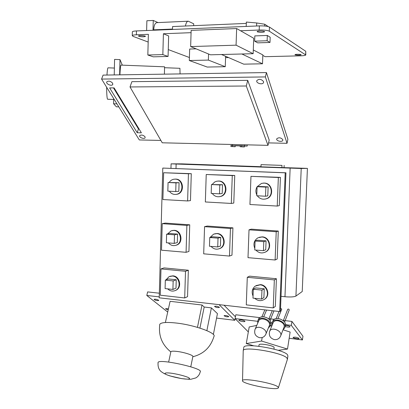 <?xml version="1.0" encoding="UTF-8"?>
<svg xmlns="http://www.w3.org/2000/svg" width="409" height="409" viewBox="0 0 409 409"><rect width="100%" height="100%" fill="white"/><g stroke="black" fill="none" stroke-linecap="round" stroke-linejoin="round"><path stroke-width="0.61" d="M193.651 25.66L193.708 23.799L188.273 21.202C186.944 21.278 186.003 22.878 185.451 26.012M153.702 30.23L153.712 29.831C153.983 25.297 155.072 22.894 156.969 22.628L188.038 21.212M158.007 22.577L153.257 20.45L153.002 30.261M153.257 20.45L146.877 20.747L146.626 30.522M256.596 26.002L256.709 22.965L264.72 24.228L268.268 26.59M246.208 26.427L246.361 22.05L256.709 22.965M172.486 29.458L172.567 26.565L246.315 23.41M264.654 26.007L264.72 24.228M189.321 60.522L207.235 67.056L225.262 66.708L208.365 60.082L189.321 60.522L189.664 49.039L196.136 48.85M208.559 54.008L208.365 60.082M225.61 56.289L225.262 66.708M147.838 55.01L153.273 56.836L168.073 56.452L162.843 54.607L147.838 55.01L148.37 34.33L136.361 34.801L136.458 30.941C134.091 31.053 132.726 31.335 132.352 31.779L132.347 32.055M191.075 32.674L163.411 33.748L168.646 35.946L168.073 56.452M163.411 33.748L162.843 54.607M148.17 42.04L133.048 36.365L132.26 35.603C132.628 35.174 133.999 34.908 136.361 34.801M168.268 49.581L189.413 57.516M225.563 57.638L228.544 57.567M262.823 55.466L265.19 56.677L300.63 55.823C303.667 55.721 305.385 55.44 305.784 54.98L269.316 31.186L269.47 27.076C267.629 26.181 264.25 25.787 259.342 25.89L136.458 30.941M259.342 25.89L259.188 30.026C264.096 29.934 267.476 30.322 269.316 31.186M259.188 30.026L240.523 30.752L253.718 38.272L253.156 53.702L236.075 45.169L190.655 46.575L210.492 54.811L253.156 53.702M295.068 54.821L294.981 54.683C295.094 54.1 301.551 54.233 301.131 54.811C299.403 55.312 297.379 55.317 295.068 54.821M257.307 31.83L257.164 31.575C257.419 30.721 265.16 30.977 264.536 31.815C262.517 32.526 260.109 32.531 257.307 31.83M138.85 36.324L138.503 35.982C138.82 35.246 146.044 35.711 145.389 36.421C143.784 36.953 141.606 36.917 138.85 36.324M254.638 41.161L254.827 35.905L267.322 35.46L270.191 37.245L269.996 42.459L267.123 40.752L254.638 41.161L257.66 42.853L269.996 42.459M253.294 49.97L262.844 54.908L262.517 63.784L241.883 53.993M221.54 54.525L243.733 64.162L262.517 63.784M267.322 35.46L267.123 40.752M190.655 46.575L191.141 30.373L236.647 28.543L240.523 30.752M236.647 28.543L236.075 45.169M269.47 27.076L305.763 51.304L305.625 54.688M305.789 54.862L305.763 51.304M285.952 172.782L162.782 168.068L159.208 297.818L279.674 311.556L285.201 172.813L285.952 172.782L280.436 310.988L279.674 311.556M162.782 168.068L285.201 172.813M184.699 297.951L187.552 296.653L188.355 270.247L164.029 267.905L160.982 268.907L160.251 295.201L184.699 297.951L185.502 271.29L160.982 268.907M186.075 252.317L188.927 251.458L189.735 224.817L165.282 223.094L162.23 223.662L161.499 250.196L186.075 252.317L186.882 225.41L162.23 223.662M229.49 256.065L231.98 255.15L232.925 227.859L207.266 226.049L204.561 226.663L203.692 253.836L229.49 256.065L230.446 228.498L204.561 226.663M275.119 260.001L277.195 259.025L278.294 231.059L251.336 229.158L249.015 229.817L248.002 257.665L275.119 260.001L276.223 231.745L249.015 229.817M273.243 307.905L275.329 306.438L276.418 278.739L249.613 276.157L247.287 277.292L246.284 304.874L273.243 307.905L274.337 279.92L247.287 277.292M277.23 206.059L279.296 205.635L280.41 177.363L250.962 176.356L249.94 204.505L277.23 206.059L278.35 177.491L250.962 176.356M231.31 203.442L233.79 203.053L234.751 175.476L206.228 174.5L205.349 201.964L231.31 203.442L232.271 175.579L206.228 174.5M187.619 200.952L190.471 200.599L191.289 173.677L163.641 172.736L162.9 199.546L187.619 200.952L188.442 173.764L163.641 172.736M280.41 177.363L278.35 177.491M234.751 175.476L232.271 175.579M191.289 173.677L188.442 173.764M165.328 280.119L168.472 278.958L176.243 279.756L175.998 288.171L172.915 289.434L173.16 280.932L165.328 280.119L165.088 288.585L172.915 289.434M176.243 279.756L173.16 280.932M167.644 288.861C170.134 291.188 172.808 291.683 175.671 290.359C181.734 287.501 179.219 276.351 172.445 276.034L169.07 276.632L165.977 279.879M169.95 276.285L172.987 275.84C179.75 276.152 182.266 287.282 176.207 290.134L175.374 290.508M188.355 270.247L185.502 271.29M255.088 240.998L257.45 240.19L266.07 240.845L265.732 249.766L263.447 250.681L263.79 241.668L255.088 240.998L254.756 249.971L263.447 250.681M266.07 240.845L263.79 241.668M255.865 250.063C258.749 253.074 261.995 253.703 265.594 251.954C272.103 248.595 269.26 237.169 261.883 237L258.018 237.767C254.086 240.318 253.013 243.887 254.812 248.462M259.224 237.286L262.287 236.867C269.654 237.031 272.491 248.437 265.993 251.791L264.894 252.317M278.294 231.059L276.223 231.745M209.751 237.517L212.532 236.76L220.727 237.389L220.436 246.09L217.731 246.944L218.028 238.15L209.751 237.517L209.469 246.269L217.731 246.944M220.727 237.389L218.028 238.15M211.054 246.397C213.564 249.127 216.453 249.843 219.72 248.544C226.499 245.753 224.101 233.8 216.734 233.641L213.605 234.142L210.057 237.435M209.73 238.145L209.556 243.616M214.73 233.79L217.21 233.519C224.567 233.672 226.964 245.604 220.195 248.391L219.137 248.79M232.925 227.859L230.446 228.498M168.073 182.511L179.076 182.7L178.825 191.284L175.742 191.555L175.993 182.884L168.073 182.511L167.828 191.146L175.742 191.555M179.076 182.7L175.993 182.884M169.362 191.223C171.248 193.825 173.687 194.848 176.668 194.285C184.459 192.813 183.166 179.076 175.236 179.132L173.718 179.244C171.811 179.653 170.308 180.722 169.203 182.45M174.924 179.127L175.783 179.106C183.697 179.05 184.986 192.762 177.209 194.234L176.034 194.408M211.473 184.551L222.496 184.735L222.205 193.529L219.5 193.83L219.797 184.94L211.473 184.551L211.187 193.396L219.5 193.83M222.496 184.735L219.797 184.94M212.261 193.452C214.342 196.238 217.005 197.256 220.262 196.509C228.176 194.653 226.606 181.018 218.478 181.075L216.601 181.243L214.73 181.974L212.097 184.505M211.433 185.824L211.254 191.356M217.982 181.069L218.953 181.044C227.072 180.988 228.641 194.597 220.732 196.453L219.408 196.698M257.103 186.693L259.454 186.463L268.13 186.867L267.788 195.885L265.518 196.223L265.86 187.107L257.103 186.693L256.765 195.768L265.518 196.223M268.13 186.867L265.86 187.107M257.333 195.799C259.674 198.82 262.634 199.812 266.228 198.784C274.148 196.407 272.179 183.058 263.917 183.109L261.535 183.39L257.154 186.688M257.097 186.775C255.594 189.413 255.497 192.123 256.796 194.899M263.161 183.114L264.321 183.079C272.568 183.022 274.531 196.351 266.627 198.718L265.093 199.091M166.616 234.204L169.766 233.498L177.578 234.096L177.327 242.593L174.244 243.391L174.495 234.807L166.616 234.204L166.376 242.747L174.244 243.391M177.578 234.096L174.495 234.807M168.396 242.91C170.63 245.426 173.237 246.182 176.218 245.18C183.079 242.854 181.029 230.594 173.759 230.446L171.177 230.788L167.496 234.004M172.22 230.518L174.3 230.328C181.56 230.477 183.605 242.716 176.76 245.037L175.763 245.344M189.735 224.817L186.882 225.41M253.304 289.219L255.671 287.9L264.24 288.78L263.902 297.614L261.612 299.04L261.954 290.114L253.304 289.219L252.972 298.105L261.612 299.04M264.24 288.78L261.954 290.114M254.679 298.289C257.951 301.106 261.285 301.397 264.684 299.168C270.129 295.334 266.857 285.201 260.078 284.853L255.247 286.09C252.118 288.698 251.382 292.011 253.048 296.034M256.111 285.574L260.487 284.628C267.256 284.971 270.523 295.088 265.083 298.918L264.306 299.444M276.418 278.739L274.337 279.92M130.021 86.959L246.295 85.997L268.007 145.353L162.25 142.797L130.021 86.959L131.877 81.672L247.731 80.358L269.204 140.067L268.007 145.353M247.731 80.358L246.295 85.997M287.026 143.314L287.88 139.254L266.438 72.572L103.088 75.103L101.585 79.08L265.385 76.928L287.026 143.314L268.565 142.894M139.05 128.973L138.462 128.963L113.482 87.894M137.209 132.731L141.376 132.807L114.106 87.889L109.638 87.925L137.209 132.731L138.462 128.963M160.89 140.435L139.316 139.944L101.585 79.08M266.438 72.572L265.385 76.928M112.593 83.15L112.72 84.52C111.688 86.606 105.507 83.779 106.831 81.82C108.605 80.624 110.522 81.069 112.593 83.15M145.006 136.754L145.118 137.731C144.372 139.5 138.697 137.332 139.709 135.66C141.315 134.592 143.084 134.955 145.006 136.754M282.803 139.633L282.808 140.313C282.21 142.48 275.845 140.911 276.745 138.815C278.754 137.24 280.773 137.511 282.803 139.633M263.519 81.544L263.508 82.552C262.619 85.225 255.63 83.16 256.847 80.583C259.107 78.697 261.331 79.019 263.519 81.544M159.336 293.207L147.634 291.903L146.795 295.462L167.71 312.067M235.431 316.806L224.04 305.211M248.324 331.914L235.103 318.58L234.786 320.298L219.122 304.654M216.576 318.084L234.786 320.298M159.234 296.873L146.795 295.462M228.682 316.459L228.769 316.684C226.908 317.006 225.344 316.673 224.066 315.687C225.369 315.319 226.908 315.579 228.682 316.459M158.59 300.186L158.743 300.492C156.831 300.763 155.267 300.39 154.055 299.368C155.256 299.025 156.77 299.296 158.59 300.186M219.316 307.195L219.408 307.45C217.45 307.808 215.824 307.45 214.526 306.387C215.875 305.988 217.47 306.254 219.316 307.195M168.222 309.751C166.55 309.403 165.681 309.03 165.614 308.631L168.436 308.775M213.37 334.511L217.44 313.631L211.397 307.87L204.198 307.031L202.02 305.007L170.093 301.326L165.384 322.522M211.397 307.87L206.867 330.646M204.198 307.031L199.924 328.105M202.02 305.007L197.455 327.353M158.094 362.384C157.705 366.858 158.886 370.053 161.652 371.965C163.022 372.737 163.626 373.703 169.755 375.881L181.642 378.616C187.644 379.255 190.845 379.44 191.248 379.163L195.839 377.916C198.161 376.515 199.623 374.47 200.236 371.786C203.846 368.427 159.352 358.488 158.094 362.384L158.012 362.783M170.839 351.898L170.885 351.684C171.483 351.04 173.861 351.004 178.022 351.561C185.287 352.553 193.866 355.487 192.849 356.597L190.768 366.807M159.679 325.012L159.796 324.26C161.253 322.338 167.102 321.97 177.337 323.156C195.538 325.313 216.719 333.171 213.943 336.449C210.712 347.215 203.667 353.984 192.813 356.755M244.848 321.101L244.94 321.367C244.71 322.231 238.375 320.917 238.897 320.109C240.61 319.644 242.593 319.971 244.848 321.101M285.528 325.308C287.706 325.523 289.183 325.942 289.961 326.576L290.012 326.801C289.286 327.277 287.68 327.185 285.196 326.535M299.01 338.309L299.056 338.494C298.897 339.306 292.68 338.136 293.115 337.379C294.889 336.924 296.852 337.236 299.01 338.309M291.939 321.428L291.331 325.37L302.425 339.951L302.967 336.249L291.939 321.428L282.926 320.359M274.306 319.337L268.314 318.626M259.833 317.624L235.804 314.772L235.103 318.58L257.629 321.3M302.425 339.951L289.168 338.258M285.533 324.669L291.331 325.37M256.745 325.426L249.199 326.96L246.274 343.55L253.657 345.804M278.181 350.329L287.507 349.066L290.124 332.052L283.013 329.777M271.729 326.167L270.247 325.692M277.992 386.95L278.376 387.824C277.251 391.111 240.129 383.524 242.537 380.518C242.828 377.589 274.597 383.315 277.992 386.95M287.399 359.368L286.98 358.09C283.105 352.716 243.846 345.999 243.248 350.523L243.217 351.157M243.754 347.676L243.836 347.231C244.449 342.609 283.641 349.271 287.491 354.736L287.905 356.045L287.461 358.974M259.066 344.905L259.091 344.751C259.362 343.11 272.609 345.329 274.081 347.272L274.03 349.138M287.507 349.066L261.586 341.055L246.274 343.55M261.586 341.055L262.179 337.527M283.048 329.685L284.674 327.916C287.486 322.343 274.597 316.617 272.307 322.399L271.97 323.897L270.221 323.683L270.707 322.502L272.189 322.681M268.376 327.962L270.017 326.254L270.349 324.761L272.143 325.15M258.396 319.388L258.534 319.071C260.359 314.587 270.313 317.338 270.891 322.522M257.685 323.243L257.9 320.533C259.669 316.188 269.27 318.616 270.221 323.683M265.886 334.056L269.219 325.896C271.755 321.167 260.763 315.999 258.682 320.922L258.565 321.198M280.712 335.82L283.856 327.573C286.31 322.721 275.099 317.737 273.105 322.773L272.987 323.059M287.685 309.378L287.701 309.337C288.524 308.841 289.03 309.061 289.219 309.996L284.582 322.087M280.548 308.228L281.745 309.163L278.033 318.488M272.772 321.249L272.905 320.917C275.196 315.14 288.048 320.845 285.242 326.418L284.797 327.583M281.903 167.562L260.968 166.811L261.049 164.653L281.99 165.384L281.903 167.562L307.415 168.375L301.218 168.493L171.09 163.845L181.841 163.861L260.973 166.708M281.99 165.384L261.049 164.653M284.061 167.537L284.148 165.379M281.024 296.315L284.955 296.735C290.431 297.195 294.086 296.98 295.932 296.085L301.218 168.493M307.415 168.375L302.236 291.51L295.932 296.085M164.561 67.71L179.914 68.303L180.072 73.906M119.893 74.842C120.246 68.216 120.64 64.97 121.084 65.108L164.571 66.805L164.408 74.152M119.725 98.16L119.679 97.066M106.964 75.041C107.296 70.077 107.69 67.669 108.14 67.817L114.382 68.058M107.7 99.244L107.557 99.239C107.01 98.39 106.703 94.387 106.637 87.229M116.959 103.876L113.584 103.753L113.697 98.615M118.825 106.882L116.35 106.795L113.584 103.753M119.638 74.847L119.985 59.617L122.332 65.159M119.985 59.617L114.576 59.402L114.229 74.929M119.121 97.168L119.147 96.187M113.922 88.62L113.937 87.894M235.216 145.665L235.18 146.739L232.317 146.524L232.353 145.435L235.216 145.665M240.144 146.719L244.362 146.974L241.591 146.754L241.632 145.665L240.185 145.63L240.144 146.719L241.591 146.754M241.632 145.665L244.398 145.895L244.362 146.974M232.353 145.435L230.921 145.399L230.886 146.483L235.18 146.739M230.886 146.483L232.317 146.524M232.327 144.489L232.292 145.435M234.526 145.609L240.18 145.752M243.728 145.839L247.194 146.079L244.393 146.008M244.592 144.786L244.551 145.86M240.175 145.906L235.211 145.783M247.24 144.852L247.194 146.079M153.712 29.831L172.496 29.054M181.57 378.581C175.706 377.553 170.814 376.3 166.892 374.823C162.792 373.039 165.543 372.328 172.833 373.422C178.922 374.486 183.927 375.774 187.859 377.287C191.806 379.077 188.656 379.664 181.57 378.581M258.682 320.922L255.088 329.271C253.877 333.499 255.369 336.305 259.572 337.686C262.414 337.982 264.48 336.868 265.773 334.337C268.319 329.593 257.174 324.327 255.088 329.271L254.95 329.593M273.105 322.773L269.695 331.218C268.57 335.452 270.109 338.243 274.321 339.598C277.236 339.889 279.332 338.729 280.6 336.106C283.069 331.244 271.699 326.162 269.695 331.218L269.562 331.546M176.003 168.523L176.131 164.086M290.139 168.211L284.955 296.735M132.352 31.779L132.26 35.603M176.207 290.134L175.671 290.359M265.993 251.791L265.594 251.954M220.195 248.391L219.72 248.544M177.209 194.234L176.668 194.285M220.732 196.453L220.262 196.509M266.627 198.718L266.228 198.784M176.76 245.037L176.218 245.18M265.083 298.918L264.684 299.168M112.72 84.52L112.843 84.188M263.508 82.552L263.595 82.178M170.885 351.684L168.641 362.072M159.796 324.26C158.303 335.538 161.984 344.756 170.834 351.914M278.427 387.666L287.379 359.414M242.537 380.518L243.227 350.569M243.248 350.523L243.836 347.231M259.091 344.751L258.836 346.259M270.037 320.446L273.953 310.906M268.81 319.035L272.256 310.712M263.708 316.791L266.566 310.063M261.883 316.847L264.868 309.869M270.15 325.932L270.615 324.792M257.9 320.533L258.534 319.071M283.314 320.676L287.701 309.337M276.187 318.601L279.04 311.484M272.307 322.399L272.905 320.917M171.09 163.845L170.962 168.329M122.623 102.93L123.252 102.95M113.676 99.459L107.557 99.239"/></g></svg>
